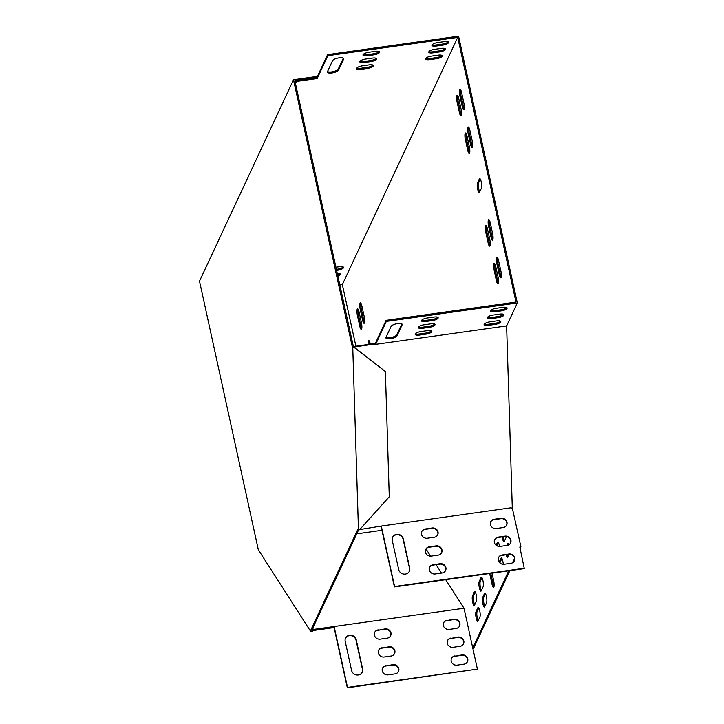 <?xml version="1.0" encoding="UTF-8"?>
<svg xmlns="http://www.w3.org/2000/svg" width="724" height="724" viewBox="0 0 724 724"><rect width="100%" height="100%" fill="white"/><g stroke="black" fill="none" stroke-linecap="round" stroke-linejoin="round"><path stroke-width="1.09" d="M352.244 346.534L293.492 79.767L199.507 281.147L258.314 549.715L310.904 631.799L310.849 629.989L357.937 529.099L358.461 529.914L352.76 347.348L352.244 346.534L353.348 346.38L294.831 80.672L296.207 80.473M293.492 79.767L317.438 76.391M310.849 629.989L311.954 629.835L358.597 529.896M352.76 347.348L353.864 347.194L353.348 346.38M310.904 631.799L312.008 631.645L311.954 629.835M358.461 529.914L359.557 529.76L389.277 496.791L385.376 371.539L353.565 346.724M385.376 371.539L353.864 347.194M311.981 630.613L313.03 629.808M312.008 631.645L313.546 630.459M421.694 531.697A5.005 4.606 -155 0 1 425.106 529.38L432.002 528.411A5.005 4.606 -155 0 1 437.64 534.955M490.637 521.986A5.005 4.606 -155 0 1 494.049 519.669L500.945 518.701A5.005 4.606 -155 0 1 506.583 525.244M392.526 537.461A5.711 5.267 -155 0 1 403.123 539.299L409.531 568.412A5.711 5.267 -155 0 1 409.286 571.399M498.501 557.715A5.005 4.606 -155 0 1 501.913 555.399L508.809 554.43A5.005 4.606 -155 0 1 514.447 560.964M429.558 567.426A5.005 4.606 -155 0 1 432.97 565.109L439.866 564.141A5.005 4.606 -155 0 1 445.504 570.684M494.564 539.851A5.005 4.606 -155 0 1 497.976 537.534L504.872 536.565A5.005 4.606 -155 0 1 510.511 543.109M425.622 549.561A5.005 4.606 -155 0 1 429.033 547.244L435.929 546.276A5.005 4.606 -155 0 1 441.568 552.819M506.61 325.691L512.293 508.058L520.927 546.882L519.823 547.045L524.303 568.611L394.417 586.911L381.114 526.529M378.209 629.871A5.005 4.606 25 0 0 375.412 637.238A5.005 4.606 25 0 0 380.245 639.129L387.141 638.161A5.005 4.606 25 0 0 389.937 630.794A5.005 4.606 25 0 0 385.096 628.894L378.019 630.269A5.005 4.606 25 0 0 374.607 632.586M447.151 620.16A5.005 4.606 25 0 0 444.355 627.518A5.005 4.606 25 0 0 449.188 629.418L456.084 628.45A5.005 4.606 25 0 0 458.88 621.083A5.005 4.606 25 0 0 454.038 619.183L446.961 620.559A5.005 4.606 25 0 0 443.55 622.875M351.602 670.451A5.711 5.267 25 0 0 362.299 672.089A5.711 5.267 25 0 0 362.634 668.895L356.226 639.79A5.711 5.267 25 0 0 345.529 638.143A5.711 5.267 25 0 0 345.194 641.337L351.602 670.451M455.016 655.881A5.005 4.606 25 0 0 452.219 663.247A5.005 4.606 25 0 0 457.052 665.148L463.948 664.179A5.005 4.606 25 0 0 466.745 656.813A5.005 4.606 25 0 0 461.912 654.912L454.826 656.288A5.005 4.606 25 0 0 451.414 658.605M386.073 665.591A5.005 4.606 25 0 0 383.277 672.958A5.005 4.606 25 0 0 388.109 674.859L395.005 673.89A5.005 4.606 25 0 0 397.802 666.523A5.005 4.606 25 0 0 392.969 664.623L385.883 665.999A5.005 4.606 25 0 0 382.471 668.315M451.079 638.016A5.005 4.606 25 0 0 448.283 645.383A5.005 4.606 25 0 0 453.124 647.283L460.021 646.315A5.005 4.606 25 0 0 462.808 638.948A5.005 4.606 25 0 0 457.975 637.048L450.898 638.423A5.005 4.606 25 0 0 447.486 640.74M382.136 647.736A5.005 4.606 25 0 0 379.34 655.093A5.005 4.606 25 0 0 384.182 656.994L391.078 656.025A5.005 4.606 25 0 0 393.865 648.659A5.005 4.606 25 0 0 389.032 646.758L381.955 648.134A5.005 4.606 25 0 0 378.543 650.451M464.003 608.232L477.406 669.103L347.52 687.402L334.108 626.531L464.003 608.232L445.713 579.689M336.379 269.337L337.61 269.165A5.005 1.584 167.6 0 0 343.14 266.93M372.914 65.115A5.005 1.584 -12.4 0 1 367.385 67.35L360.498 68.318A5.005 1.584 -12.4 0 1 356.841 68.101M379.249 51.549A5.005 1.584 -12.4 0 1 373.72 53.784L366.824 54.753A5.005 1.584 -12.4 0 1 363.177 54.535M445.025 48.617A5.005 1.584 -12.4 0 1 439.495 50.861L432.599 51.829A5.005 1.584 -12.4 0 1 428.952 51.612M343.321 58.201L338.226 69.115A5.711 1.81 -12.4 0 1 333.275 71.622A5.711 1.81 -12.4 0 1 327.492 71.585M448.192 41.838A5.005 1.584 -12.4 0 1 442.663 44.074L435.767 45.042A5.005 1.584 -12.4 0 1 432.119 44.825M295.247 82.545L296.252 80.391L316.931 77.477L327.583 54.653L458.573 36.2L517.325 302.967L506.728 325.682L505.515 326.072L375.629 344.362L386.335 321.42L517.325 302.967M441.857 55.404A5.005 1.584 -12.4 0 1 436.328 57.639L429.441 58.608A5.005 1.584 -12.4 0 1 425.784 58.391M376.082 58.327A5.005 1.584 -12.4 0 1 370.552 60.572L363.656 61.54A5.005 1.584 -12.4 0 1 360.009 61.323M337.656 275.129A5.005 1.584 167.6 0 0 339.972 273.708M335.909 267.21L339.484 266.704A5.005 1.584 -12.4 0 1 343.547 267.391A5.005 1.584 -12.4 0 1 337.846 270.224L336.615 270.396M367.62 68.409L360.724 69.377A5.005 1.584 -12.4 0 1 356.661 68.699A5.005 1.584 -12.4 0 1 362.371 65.866L369.267 64.889A5.005 1.584 -12.4 0 1 373.322 65.576A5.005 1.584 -12.4 0 1 367.62 68.409L367.385 67.35M373.955 54.843L367.059 55.811A5.005 1.584 -12.4 0 1 362.996 55.133A5.005 1.584 -12.4 0 1 368.697 52.3L375.593 51.323A5.005 1.584 -12.4 0 1 379.657 52.01A5.005 1.584 -12.4 0 1 373.955 54.843L373.72 53.784M439.73 51.92L432.834 52.888A5.005 1.584 -12.4 0 1 428.771 52.2A5.005 1.584 -12.4 0 1 434.481 49.368L441.368 48.399A5.005 1.584 -12.4 0 1 445.432 49.078A5.005 1.584 -12.4 0 1 439.73 51.92L439.495 50.861M327.429 71.721L332.588 60.671A5.711 1.81 -12.4 0 1 338.38 57.992A5.711 1.81 -12.4 0 1 343.683 58.662A5.711 1.81 -12.4 0 1 343.619 59.115L338.461 70.174A5.711 1.81 -12.4 0 1 332.669 72.853A5.711 1.81 -12.4 0 1 327.366 72.174A5.711 1.81 -12.4 0 1 327.429 71.721M442.898 45.132L436.002 46.101A5.005 1.584 -12.4 0 1 431.938 45.422A5.005 1.584 -12.4 0 1 437.64 42.589L444.536 41.612A5.005 1.584 -12.4 0 1 448.599 42.3A5.005 1.584 -12.4 0 1 442.898 45.132L442.663 44.074M295.473 83.604L296.478 81.45L317.166 78.536L327.818 55.712L457.704 37.413L342.334 284.613L339.818 284.966M436.563 58.698L429.667 59.667A5.005 1.584 -12.4 0 1 425.603 58.988A5.005 1.584 -12.4 0 1 431.314 56.155L438.21 55.178A5.005 1.584 -12.4 0 1 442.264 55.866A5.005 1.584 -12.4 0 1 436.563 58.698L436.328 57.639M370.788 61.63L363.891 62.599A5.005 1.584 -12.4 0 1 359.828 61.911A5.005 1.584 -12.4 0 1 365.539 59.078L372.426 58.11A5.005 1.584 -12.4 0 1 376.489 58.789A5.005 1.584 -12.4 0 1 370.788 61.63L370.552 60.572M337.275 273.391A5.005 1.584 -12.4 0 1 340.38 274.17A5.005 1.584 -12.4 0 1 337.891 276.188M381.946 530.303L356.751 533.85M434.599 324.035A5.005 1.584 -12.4 0 1 429.07 326.28L422.173 327.248A5.005 1.584 -12.4 0 1 418.526 327.031M500.375 321.112A5.005 1.584 -12.4 0 1 494.845 323.347L487.958 324.325A5.005 1.584 -12.4 0 1 484.302 324.099M401.838 323.909L396.743 334.823A5.711 1.81 -12.4 0 1 391.793 337.33A5.711 1.81 -12.4 0 1 386.01 337.293M375.629 344.362L375.313 343.475L386.1 320.361L515.986 302.062L457.704 37.413M506.709 307.546A5.005 1.584 -12.4 0 1 501.18 309.781L494.284 310.759A5.005 1.584 -12.4 0 1 490.637 310.533M503.542 314.325A5.005 1.584 -12.4 0 1 498.012 316.569L491.116 317.537A5.005 1.584 -12.4 0 1 487.469 317.32M437.767 317.257A5.005 1.584 -12.4 0 1 432.237 319.492L425.341 320.47A5.005 1.584 -12.4 0 1 421.694 320.243M431.432 330.823A5.005 1.584 -12.4 0 1 425.902 333.058L419.015 334.036A5.005 1.584 -12.4 0 1 415.359 333.809M429.305 327.339L422.409 328.307A5.005 1.584 -12.4 0 1 418.345 327.628A5.005 1.584 -12.4 0 1 424.056 324.786L430.943 323.818A5.005 1.584 -12.4 0 1 435.006 324.506A5.005 1.584 -12.4 0 1 429.305 327.339L429.07 326.28M495.08 324.406L488.184 325.375A5.005 1.584 -12.4 0 1 484.121 324.696A5.005 1.584 -12.4 0 1 489.831 321.863L496.727 320.895A5.005 1.584 -12.4 0 1 500.782 321.574A5.005 1.584 -12.4 0 1 495.08 324.406L494.845 323.347M385.946 337.429L391.105 326.379A5.711 1.81 -12.4 0 1 396.897 323.7A5.711 1.81 -12.4 0 1 402.2 324.37A5.711 1.81 -12.4 0 1 402.137 324.823L396.978 335.882A5.711 1.81 -12.4 0 1 391.186 338.561A5.711 1.81 -12.4 0 1 385.883 337.882A5.711 1.81 -12.4 0 1 385.946 337.429M501.415 310.84L494.519 311.809A5.005 1.584 -12.4 0 1 490.456 311.13A5.005 1.584 -12.4 0 1 496.157 308.297L503.053 307.329A5.005 1.584 -12.4 0 1 507.117 308.008A5.005 1.584 -12.4 0 1 501.415 310.84L501.18 309.781M498.248 317.628L491.352 318.596A5.005 1.584 -12.4 0 1 487.288 317.917A5.005 1.584 -12.4 0 1 492.999 315.076L499.886 314.107A5.005 1.584 -12.4 0 1 503.949 314.795A5.005 1.584 -12.4 0 1 498.248 317.628L498.012 316.569M432.472 320.551L425.576 321.528A5.005 1.584 -12.4 0 1 421.513 320.841A5.005 1.584 -12.4 0 1 427.214 318.008L434.11 317.04A5.005 1.584 -12.4 0 1 438.174 317.718A5.005 1.584 -12.4 0 1 432.472 320.551L432.237 319.492M426.137 334.117L419.241 335.094A5.005 1.584 -12.4 0 1 415.178 334.407A5.005 1.584 -12.4 0 1 420.888 331.574L427.784 330.606A5.005 1.584 -12.4 0 1 431.839 331.284A5.005 1.584 -12.4 0 1 426.137 334.117L425.902 333.058M438.156 555.136L431.269 556.104A5.005 4.606 -155 0 1 425.712 549.362A5.005 4.606 -155 0 1 429.223 546.846L436.12 545.869A5.005 4.606 -155 0 1 441.667 552.62A5.005 4.606 -155 0 1 438.156 555.136M507.099 545.425L500.212 546.394A5.005 4.606 -155 0 1 494.655 539.651A5.005 4.606 -155 0 1 498.166 537.127L505.062 536.158A5.005 4.606 -155 0 1 510.61 542.909A5.005 4.606 -155 0 1 507.099 545.425M442.093 573.001L435.196 573.969A5.005 4.606 -155 0 1 429.649 567.227A5.005 4.606 -155 0 1 433.16 564.702L440.056 563.734A5.005 4.606 -155 0 1 445.604 570.485A5.005 4.606 -155 0 1 442.093 573.001M524.493 568.213L394.598 586.512L381.295 526.077L511.18 507.786L511.316 508.402L512.42 508.248M511.035 563.29L504.139 564.258A5.005 4.606 -155 0 1 498.592 557.507A5.005 4.606 -155 0 1 502.103 554.991L508.999 554.023A5.005 4.606 -155 0 1 514.547 560.774A5.005 4.606 -155 0 1 511.035 563.29M403.304 538.9L409.721 568.005A5.711 5.267 -155 0 1 403.648 574.069A5.711 5.267 -155 0 1 398.689 569.562L392.272 540.448A5.711 5.267 -155 0 1 398.345 534.393A5.711 5.267 -155 0 1 403.304 538.9L403.123 539.299M503.171 527.561L496.275 528.529A5.005 4.606 -155 0 1 490.718 521.787A5.005 4.606 -155 0 1 494.23 519.271L501.126 518.294A5.005 4.606 -155 0 1 506.682 525.045A5.005 4.606 -155 0 1 503.171 527.561M434.228 537.271L427.332 538.24A5.005 4.606 -155 0 1 421.775 531.497A5.005 4.606 -155 0 1 425.287 528.982L432.183 528.004A5.005 4.606 -155 0 1 437.739 534.755A5.005 4.606 -155 0 1 434.228 537.271M394.489 653.709A5.005 4.606 25 0 0 388.842 647.166L381.955 648.134M463.432 643.998A5.005 4.606 25 0 0 457.785 637.455L450.898 638.423M398.417 671.564A5.005 4.606 25 0 0 392.779 665.03L385.883 665.999M477.406 669.103L347.33 687.8L334.063 627.572M509.841 570.657L473.659 648.179L472.817 648.297M467.36 661.854A5.005 4.606 25 0 0 461.722 655.311L454.826 656.288M362.199 672.288A5.711 5.267 25 0 0 362.443 669.302L356.036 640.188A5.711 5.267 25 0 0 345.438 638.351M459.496 626.133A5.005 4.606 25 0 0 453.858 619.59L446.961 620.559M390.553 635.844A5.005 4.606 25 0 0 384.915 629.301L378.019 630.269M342.334 284.613L355.9 346.208M426.02 548.955L430.635 556.15M436.083 564.666L441.477 573.082M472.745 647.926L508.737 570.811M512.438 562.865L514.61 558.213M481.415 188.186A5.005 1.122 -98 0 0 481.379 182.584A5.005 1.122 -98 0 0 479.704 178.602A5.005 1.122 -98 0 0 479.379 178.928L477.505 182.946A5.005 1.122 -98 0 0 477.541 188.548A5.005 1.122 -98 0 0 479.225 192.53A5.005 1.122 -98 0 0 479.541 192.204L481.415 188.186M489.659 573.499A5.005 1.122 -98 0 0 489.686 573.643L492.021 584.232A5.005 1.122 -98 0 0 493.533 587.417A5.005 1.122 -98 0 0 493.659 580.711L491.994 573.164M370.299 344.181L370.199 343.728A5.005 1.122 -98 0 0 368.679 340.533A5.005 1.122 -98 0 0 368.136 344.479M361.891 306.017A5.005 1.122 -98 0 0 360.371 302.822A5.005 1.122 -98 0 0 360.253 309.528L362.579 320.117A5.005 1.122 -98 0 0 364.1 323.311A5.005 1.122 -98 0 0 364.226 316.596L361.891 306.017M488.13 242.947A5.005 1.122 -98 0 0 489.65 246.142A5.005 1.122 -98 0 0 489.768 239.436L487.442 228.847A5.005 1.122 -98 0 0 485.922 225.653A5.005 1.122 -98 0 0 485.795 232.368L488.13 242.947L489.234 242.793A5.005 1.122 -98 0 0 490.103 245.409M490.944 236.92A5.005 1.122 -98 0 0 492.465 240.115A5.005 1.122 -98 0 0 492.582 233.409L490.257 222.82A5.005 1.122 -98 0 0 488.736 219.625A5.005 1.122 -98 0 0 488.609 226.331L490.944 236.92L492.049 236.766A5.005 1.122 -98 0 0 492.917 239.382M467.731 150.321A5.005 1.122 -98 0 0 469.252 153.515A5.005 1.122 -98 0 0 469.369 146.809L467.043 136.221A5.005 1.122 -98 0 0 465.523 133.026A5.005 1.122 -98 0 0 465.396 139.741L467.731 150.321L468.835 150.167A5.005 1.122 -98 0 0 469.704 152.782M470.546 144.293A5.005 1.122 -98 0 0 472.066 147.488A5.005 1.122 -98 0 0 472.184 140.773L469.858 130.193A5.005 1.122 -98 0 0 468.338 126.999A5.005 1.122 -98 0 0 468.211 133.705L470.546 144.293L471.65 144.139A5.005 1.122 -98 0 0 472.519 146.755M458.735 98.509A5.005 1.122 -98 0 0 457.215 95.315A5.005 1.122 -98 0 0 457.097 102.021L459.423 112.609A5.005 1.122 -98 0 0 460.944 115.804A5.005 1.122 -98 0 0 461.07 109.098L458.735 98.509M496.438 280.668A5.005 1.122 -98 0 0 497.958 283.853A5.005 1.122 -98 0 0 498.076 277.147L495.75 266.559A5.005 1.122 -98 0 0 494.23 263.364A5.005 1.122 -98 0 0 494.103 270.079L496.438 280.668L497.542 280.505A5.005 1.122 -98 0 0 498.411 283.12M359.077 312.044A5.005 1.122 -98 0 0 357.556 308.849A5.005 1.122 -98 0 0 357.439 315.555L359.765 326.144A5.005 1.122 -98 0 0 361.285 329.339A5.005 1.122 -98 0 0 361.412 322.632L359.077 312.044M499.252 274.631A5.005 1.122 -98 0 0 500.764 277.826A5.005 1.122 -98 0 0 500.89 271.12L498.555 260.531A5.005 1.122 -98 0 0 497.044 257.337A5.005 1.122 -98 0 0 496.917 264.052L499.252 274.631L500.356 274.477A5.005 1.122 -98 0 0 501.225 277.093M461.55 92.482A5.005 1.122 -98 0 0 460.03 89.287A5.005 1.122 -98 0 0 459.912 95.993L462.238 106.582A5.005 1.122 -98 0 0 463.758 109.776A5.005 1.122 -98 0 0 463.885 103.061L461.55 92.482M479.179 581.553A5.005 1.122 -98 0 0 479.216 587.155A5.005 1.122 -98 0 0 480.89 591.137A5.005 1.122 -98 0 0 481.216 590.82L483.089 586.793A5.005 1.122 -98 0 0 483.053 581.191A5.005 1.122 -98 0 0 481.379 577.218A5.005 1.122 -98 0 0 481.053 577.535L479.179 581.553L480.284 581.399A5.005 1.122 -98 0 0 480.139 585.779A5.005 1.122 -98 0 0 481.388 590.458M499.533 546.439A5.005 1.122 -98 0 0 497.786 542.041A5.005 1.122 -98 0 0 497.469 542.366L496.121 545.244M502.203 536.937A5.005 1.122 -98 0 0 503.995 541.643A5.005 1.122 -98 0 0 504.311 541.326L506.194 537.308A5.005 1.122 -98 0 0 506.384 536.574M472.491 595.87A5.005 1.122 -98 0 0 472.537 601.472A5.005 1.122 -98 0 0 474.211 605.454A5.005 1.122 -98 0 0 474.537 605.137L476.41 601.119A5.005 1.122 -98 0 0 476.365 595.517A5.005 1.122 -98 0 0 474.691 591.535A5.005 1.122 -98 0 0 474.374 591.852L472.491 595.87L473.596 595.716A5.005 1.122 -98 0 0 473.451 600.096A5.005 1.122 -98 0 0 474.7 604.775M503.252 564.304A5.005 1.122 -98 0 0 501.289 557.923A5.005 1.122 -98 0 0 500.963 558.24L499.144 562.15M482.673 597.436A5.005 1.122 -98 0 0 482.718 603.038A5.005 1.122 -98 0 0 484.392 607.02A5.005 1.122 -98 0 0 484.718 606.694L486.591 602.676A5.005 1.122 -98 0 0 486.546 597.074A5.005 1.122 -98 0 0 484.872 593.092A5.005 1.122 -98 0 0 484.546 593.418L482.673 597.436L483.777 597.282A5.005 1.122 -98 0 0 483.632 601.653A5.005 1.122 -98 0 0 484.881 606.332M475.994 611.753A5.005 1.122 -98 0 0 476.03 617.355A5.005 1.122 -98 0 0 477.704 621.337A5.005 1.122 -98 0 0 478.03 621.011L479.903 616.993A5.005 1.122 -98 0 0 479.867 611.391A5.005 1.122 -98 0 0 478.193 607.409A5.005 1.122 -98 0 0 477.867 607.735L475.994 611.753L477.098 611.599A5.005 1.122 -98 0 0 476.953 615.97A5.005 1.122 -98 0 0 478.202 620.658M508.9 544.792A5.005 1.122 -98 0 0 507.967 543.606A5.005 1.122 -98 0 0 507.651 543.923L506.936 545.444M506.085 554.81A5.005 1.122 -98 0 0 507.488 557.525A5.005 1.122 -98 0 0 507.814 557.209L509.126 554.394M312.415 628.848L313.456 630.477L334.144 627.563L334.108 626.531L313.429 629.446L312.687 628.278M313.456 630.477L313.429 629.446M512.293 508.058L511.271 508.203M375.611 343.936L354.932 346.85L354.959 347.801M360.597 528.611L360.624 529.416L381.295 526.077M375.313 343.475L354.633 346.389L354.669 347.574M360.326 528.918L360.624 529.416M354.932 346.85L354.633 346.389M514.103 561.516L514.646 560.349M520.158 548.539L520.927 546.882M327.583 54.653L327.818 55.712M386.1 320.361L386.335 321.42M480.311 179.127L478.609 182.792A5.005 1.122 -98 0 0 478.464 187.163A5.005 1.122 -98 0 0 479.713 191.851M490.754 573.336A5.005 1.122 -98 0 0 490.791 573.489L493.125 584.069A5.005 1.122 -98 0 0 493.994 586.684M369.321 341.113A5.005 1.122 -98 0 0 369.24 344.325M361.014 303.401A5.005 1.122 -98 0 0 361.357 309.374L363.683 319.963A5.005 1.122 -98 0 0 364.561 322.578M486.564 226.232A5.005 1.122 -98 0 0 486.899 232.214L489.234 242.793M489.379 220.205A5.005 1.122 -98 0 0 489.714 226.178L492.049 236.766M466.166 133.605A5.005 1.122 -98 0 0 466.5 139.578L468.835 150.167M468.98 127.578A5.005 1.122 -98 0 0 469.315 133.551L471.65 144.139M457.858 95.894A5.005 1.122 -98 0 0 458.202 101.867L460.527 112.455A5.005 1.122 -98 0 0 461.405 115.071M494.872 263.943A5.005 1.122 -98 0 0 495.207 269.925L497.542 280.505M358.208 309.429A5.005 1.122 -98 0 0 358.543 315.402L360.869 325.99A5.005 1.122 -98 0 0 361.747 328.606M497.687 257.916A5.005 1.122 -98 0 0 498.021 263.889L500.356 274.477M460.672 89.867A5.005 1.122 -98 0 0 461.007 95.84L463.342 106.428A5.005 1.122 -98 0 0 464.22 109.043M481.985 577.743L480.284 581.399M498.402 542.566L496.908 545.769M503.298 536.783A5.005 1.122 -98 0 0 504.483 540.964M475.306 592.06L473.596 595.716M501.895 558.448L500.194 562.105A5.005 1.122 -98 0 0 499.967 563.028M485.487 593.617L483.777 597.282M478.799 607.934L477.098 611.599M508.583 544.131L508.094 545.181M507.189 554.656A5.005 1.122 -98 0 0 507.976 556.846M296.252 80.391L296.478 81.45M316.931 77.477L317.166 78.536M508.366 543.824L507.651 543.923M478.591 607.635L477.867 607.735M485.27 593.309L484.546 593.418M500.194 562.105L499.216 562.24M501.687 558.141L500.963 558.24M475.089 591.752L474.374 591.852M498.184 542.258L497.469 542.366M481.777 577.435L481.053 577.535M461.007 95.84L459.912 95.993M463.342 106.428L462.238 106.582M498.021 263.889L496.917 264.052M358.543 315.402L357.439 315.555M360.869 325.99L359.765 326.144M495.207 269.925L494.103 270.079M458.202 101.867L457.097 102.021M460.527 112.455L459.423 112.609M469.315 133.551L468.211 133.705M466.5 139.578L465.396 139.741M489.714 226.178L488.609 226.331M486.899 232.214L485.795 232.368M361.357 309.374L360.253 309.528M363.683 319.963L362.579 320.117M493.125 584.069L492.021 584.232M490.791 573.489L489.686 573.643M480.103 178.819L479.379 178.928M478.609 182.792L477.505 182.946M435.767 45.042L436.002 46.101M494.284 310.759L494.519 311.809M396.743 334.823L396.978 335.882M401.947 323.99L402.137 324.823M343.438 58.282L343.619 59.115M338.226 69.115L338.461 70.174M491.116 317.537L491.352 318.596M432.599 51.829L432.834 52.888M487.958 324.325L488.184 325.375M429.441 58.608L429.667 59.667M425.341 320.47L425.576 321.528M366.824 54.753L367.059 55.811M422.173 327.248L422.409 328.307M363.656 61.54L363.891 62.599M419.015 334.036L419.241 335.094M360.498 68.318L360.724 69.377M337.846 270.224L337.61 269.165"/></g></svg>
